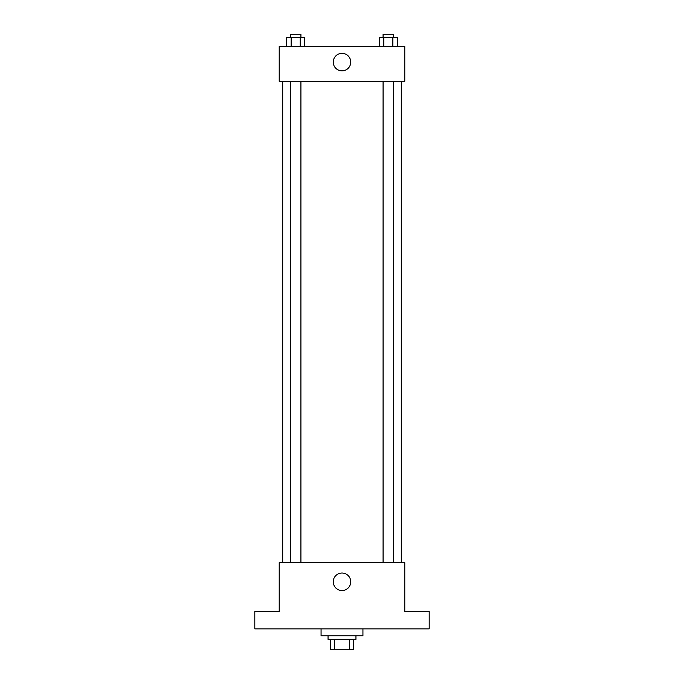 <?xml version="1.0" encoding="UTF-8"?>
<svg xmlns="http://www.w3.org/2000/svg" width="684" height="684" viewBox="0 0 684 684"><rect width="100%" height="100%" fill="white"/><g stroke="black" fill="none" stroke-linecap="round" stroke-linejoin="round"><path stroke-width="1.03" d="M349.344 639.335L349.344 649.8L330.663 649.8L330.663 639.335M349.344 649.8L353.337 649.8L353.337 639.335L353.337 649.8M355.954 635.846L355.954 639.335L328.046 639.335L328.046 635.846M334.656 639.335L334.656 649.8M321.07 628.87L321.07 635.846L362.93 635.846L362.93 628.87M429.193 628.87L254.807 628.87L254.807 611.436L279.217 611.436L279.217 562.607L404.783 562.607L404.783 611.436L429.193 611.436L429.193 628.87M350.747 581.785A8.747 8.747 0 0 1 337.622 589.36A8.747 8.747 0 0 1 337.622 574.209A8.747 8.747 0 0 1 350.747 581.785M401.294 81.285L401.294 562.607M383.083 562.607L383.083 81.285M300.917 81.285L300.917 562.607M404.783 81.285L279.217 81.285L279.217 46.409L404.783 46.409L404.783 81.285M350.747 62.099A8.747 8.747 0 0 1 337.622 69.674A8.747 8.747 0 0 1 337.622 54.523A8.747 8.747 0 0 1 350.747 62.099M397.378 46.409L397.378 37.688L379.252 37.688L379.252 46.409M392.847 37.688L392.847 46.409M383.784 37.688L383.784 46.409M383.083 37.688L383.083 34.2L393.548 34.2L393.548 37.688M304.748 46.409L304.748 37.688L286.622 37.688L286.622 46.409M300.216 37.688L300.216 46.409M291.153 37.688L291.153 46.409M290.452 37.688L290.452 34.2L300.917 34.2L300.917 37.688M282.706 81.285L282.706 562.607M393.548 562.607L393.548 81.285M290.452 81.285L290.452 562.607"/></g></svg>
